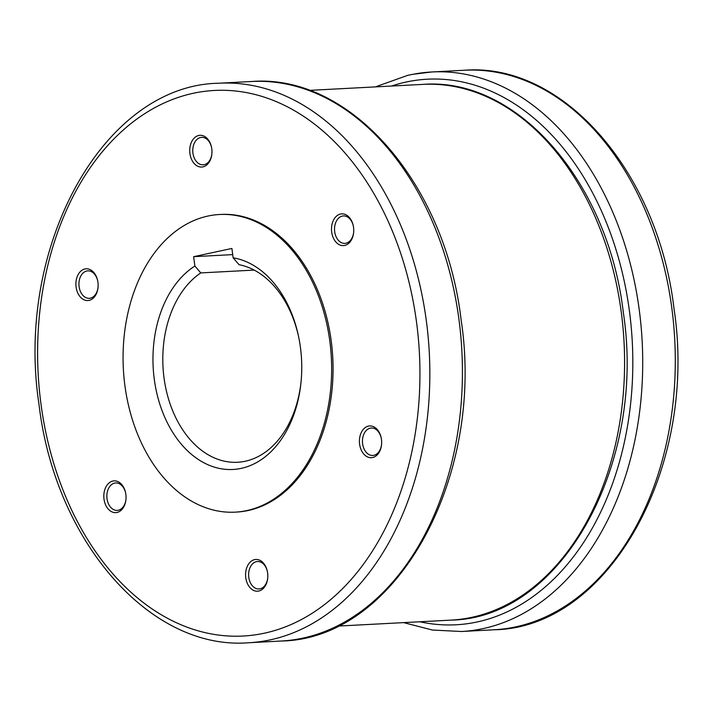 <?xml version="1.0" encoding="UTF-8"?>
<svg xmlns="http://www.w3.org/2000/svg" width="713" height="713" viewBox="0 0 713 713"><rect width="100%" height="100%" fill="white"/><g stroke="black" fill="none" stroke-linecap="round" stroke-linejoin="round"><path stroke-width="1.07" d="M329.834 341.295A149.017 104.143 -93 0 0 219.497 214.506A149.017 104.143 -93 0 0 124.873 385.35A149.017 104.143 -93 0 0 235.219 512.139A149.017 104.143 -93 0 0 329.834 341.295M235.219 512.139L236.636 512.059A149.017 104.143 -93 0 0 331.251 341.224A149.017 104.143 -93 0 0 220.914 214.435L219.497 214.506M254.193 270.093L200.781 272.91L194.881 266.038L193.642 256.68L231.903 248.454L233.133 257.812L239.042 264.692A99.348 69.428 87 0 1 298.8 337.659M301.109 381.321A99.348 69.428 87 0 1 245.245 461.24A99.348 69.428 87 0 1 237.563 462.265A99.348 69.428 87 0 1 165.371 386.134A99.348 69.428 87 0 1 200.781 272.91M233.133 257.812A106.299 74.295 87 0 1 298.649 336.91A106.299 74.295 87 0 1 301.038 382.079A106.299 74.295 87 0 1 241.19 468.379A106.299 74.295 87 0 1 156.717 392.765A106.299 74.295 87 0 1 194.881 266.038M211.895 153.732A13.743 9.608 87 0 1 204.176 164.667A13.743 9.608 87 0 1 203.116 164.81A13.743 9.608 87 0 1 192.849 152.359A13.743 9.608 87 0 1 200.603 137.502A13.743 9.608 87 0 1 201.663 137.359A13.743 9.608 87 0 1 211.565 147.457M198.784 135.461A15.9 11.105 87 0 1 211.511 147.217A15.9 11.105 87 0 1 211.868 153.972A15.9 11.105 87 0 1 202.92 166.878A15.9 11.105 87 0 1 189.925 153.518A15.9 11.105 87 0 1 198.784 135.461M353.657 232.304A13.743 9.608 87 0 1 344.878 243.383A13.743 9.608 87 0 1 336.857 238.213A13.743 9.608 87 0 1 335.262 223.918A13.743 9.608 87 0 1 343.425 215.932A13.743 9.608 87 0 1 351.447 221.11A13.743 9.608 87 0 1 353.327 226.021M351.046 219.854A15.9 11.105 87 0 1 353.274 225.789A15.9 11.105 87 0 1 353.63 232.545A15.9 11.105 87 0 1 345.752 245.138A15.9 11.105 87 0 1 334.183 239.63A15.9 11.105 87 0 1 335.36 217.305A15.9 11.105 87 0 1 351.046 219.854M381.58 444.386A13.743 9.608 87 0 1 381.152 446.766A13.743 9.608 87 0 1 372.792 455.464A13.743 9.608 87 0 1 362.988 436.704A13.743 9.608 87 0 1 371.348 428.014A13.743 9.608 87 0 1 381.241 438.103M381.036 447.639A15.9 11.105 87 0 1 366.856 456.596A15.9 11.105 87 0 1 360.038 435.999A15.9 11.105 87 0 1 370.796 425.964A15.9 11.105 87 0 1 381.197 437.871A15.9 11.105 87 0 1 381.553 444.618A15.9 11.105 87 0 1 381.036 447.639M267.731 577.886A13.743 9.608 87 0 1 260.022 588.831A13.743 9.608 87 0 1 258.953 588.974A13.743 9.608 87 0 1 248.694 576.514A13.743 9.608 87 0 1 256.439 561.657A13.743 9.608 87 0 1 257.509 561.514A13.743 9.608 87 0 1 267.402 571.612M258.766 591.032A15.9 11.105 87 0 1 245.762 577.673A15.9 11.105 87 0 1 254.63 559.616A15.9 11.105 87 0 1 267.357 571.371A15.9 11.105 87 0 1 267.714 578.127A15.9 11.105 87 0 1 258.766 591.032M125.978 499.323A13.743 9.608 87 0 1 117.199 510.401A13.743 9.608 87 0 1 109.178 505.223A13.743 9.608 87 0 1 107.583 490.936A13.743 9.608 87 0 1 115.747 482.951A13.743 9.608 87 0 1 123.759 488.12A13.743 9.608 87 0 1 125.64 493.04M106.504 506.64A15.9 11.105 87 0 1 107.681 484.323A15.9 11.105 87 0 1 123.367 486.863A15.9 11.105 87 0 1 125.595 492.808A15.9 11.105 87 0 1 125.951 499.555A15.9 11.105 87 0 1 118.073 512.157A15.9 11.105 87 0 1 106.504 506.64M98.055 287.241A13.743 9.608 87 0 1 97.628 289.63A13.743 9.608 87 0 1 89.277 298.319A13.743 9.608 87 0 1 79.473 279.558A13.743 9.608 87 0 1 87.824 270.869A13.743 9.608 87 0 1 97.726 280.958M76.514 278.854A15.9 11.105 87 0 1 87.271 268.819A15.9 11.105 87 0 1 97.672 280.726A15.9 11.105 87 0 1 98.029 287.482A15.9 11.105 87 0 1 97.512 290.494A15.9 11.105 87 0 1 83.341 299.451A15.9 11.105 87 0 1 76.514 278.854M412.916 74.268L407.595 75.391L375.359 86.897M193.642 256.68L232.714 254.621M422.711 84.392A268.24 187.466 87 0 1 621.326 312.606A268.24 187.466 87 0 1 451.008 620.123C561.612 618.421 646.45 463.7 623.358 312.722C608.171 182.1 517.38 76.844 422.711 84.392L309.344 90.382M464.448 70.248A280.156 195.799 87 0 1 671.887 308.613A280.156 195.799 87 0 1 494.002 629.784C609.517 628.01 698.125 466.418 674.017 308.729C658.144 172.296 563.315 62.361 464.448 70.248L431.873 71.968A280.156 195.799 87 0 1 639.311 310.333A280.156 195.799 87 0 1 461.427 631.504L494.002 629.784M415.011 73.911A280.156 195.799 87 0 1 431.873 71.968L412.524 74.339M251.573 81.496C350.44 73.608 445.269 183.544 461.133 319.977C485.25 477.665 396.642 639.258 281.127 641.032A280.156 195.799 -93 0 0 302.802 638.144A280.156 195.799 -93 0 0 459.012 319.852A280.156 195.799 -93 0 0 251.573 81.496L218.998 83.216C103.483 84.99 14.875 246.582 38.983 404.271C54.856 540.704 149.685 650.639 248.552 642.752A280.156 195.799 -93 0 0 270.227 639.864A280.156 195.799 -93 0 0 426.436 321.572A280.156 195.799 -93 0 0 218.998 83.216M416.624 322.873A273.159 190.897 -93 0 0 193.232 93.287A273.159 190.897 -93 0 0 40.926 403.62A273.159 190.897 -93 0 0 264.318 633.206A273.159 190.897 -93 0 0 416.624 322.873M419.788 621.772A273.159 190.897 -93 0 0 477.193 621.959A273.159 190.897 -93 0 0 629.499 311.626A273.159 190.897 -93 0 0 391.49 86.041M403.656 622.618L432.363 630.034L461.427 631.504M281.127 641.032L248.552 642.752M337.641 626.103L451.008 620.123"/></g></svg>
